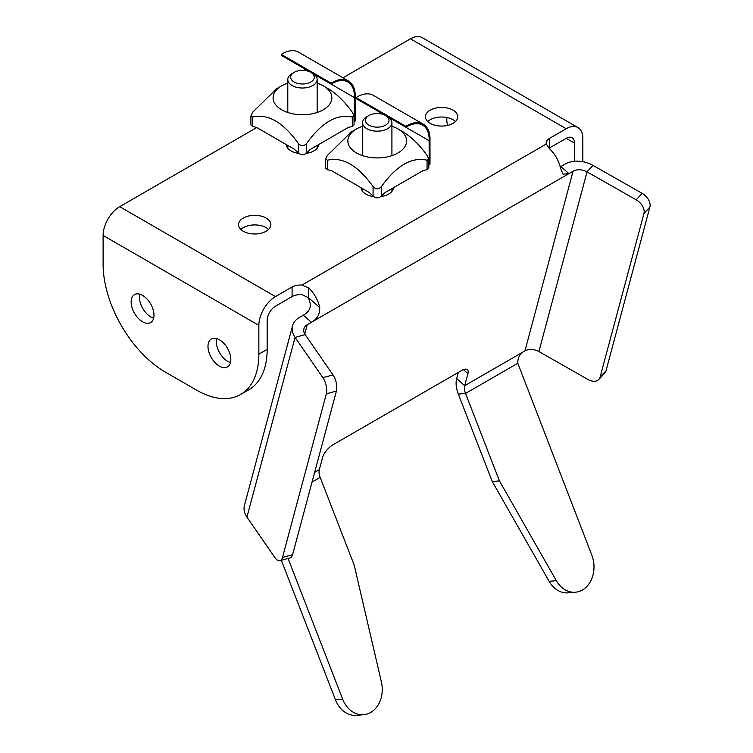 <?xml version="1.0" encoding="UTF-8"?>
<svg xmlns="http://www.w3.org/2000/svg" width="753" height="753" viewBox="0 0 753 753"><rect width="100%" height="100%" fill="white"/><g stroke="black" fill="none" stroke-linecap="round" stroke-linejoin="round"><path stroke-width="1.13" d="M549.125 581.325A26.43 20.849 84.9 0 0 568.261 592.846L575.452 592.206A26.43 20.849 -95.1 0 1 556.316 580.685L549.125 581.325L492.274 481.562L499.465 480.922L556.316 580.685M598.851 379.446L604.8 372.97A11.747 7.794 -137.4 0 0 606.052 370.655L600.103 377.131A11.747 7.794 42.6 0 1 598.851 379.446A11.747 7.794 42.6 0 1 588.055 379.521L538.894 351.557A11.747 8.311 15 0 0 524.926 350.917C520.059 353.364 517.688 357.487 517.81 363.257L591.792 555.083A26.43 20.849 -95.1 0 1 575.452 592.206M499.465 480.922L465.533 393.442A11.747 6.786 60 0 1 464.695 385.687L456.676 378.571A23.494 13.563 -120 0 0 458.332 394.092L492.274 481.562M335.471 699.81A26.43 20.849 84.9 0 0 356.517 715.35L363.708 714.71A26.43 20.849 -95.1 0 1 342.662 699.17L335.471 699.81L281.34 560.307M312.043 482.061L320.157 477.374L354.183 565.061L381.385 681.936A26.43 20.849 -95.1 0 1 363.708 714.71M288.07 558.453L342.662 699.17M320.157 477.374A11.747 6.786 60 0 1 319.328 469.618L322.557 457.579A11.747 4.8 131.6 0 1 333.005 444.759L461.768 370.429A11.747 4.8 131.6 0 1 467.415 369.657A11.747 4.8 131.6 0 1 467.924 373.648L464.695 385.687L524.926 350.917L573.071 171.232L568.92 173.632L560.891 166.517L560.232 166.874M606.052 370.655L649.895 207.019A11.747 7.794 -137.4 0 0 642.149 193.361L592.988 165.396A23.494 16.613 15 0 0 565.042 164.116L560.891 166.517M642.149 193.361L636.2 199.837A11.747 7.794 42.6 0 1 643.947 213.494L649.895 207.019M600.103 377.131L643.947 213.494M636.2 199.837L587.039 171.872A11.747 8.311 15 0 0 573.071 171.232M282.488 557.465A11.747 5.309 74.6 0 1 280.012 560.674A11.747 5.309 74.6 0 1 274.732 557.371L246.928 517.085A23.494 16.613 -165 0 1 244.433 505.423L292.578 325.738A23.494 16.613 15 0 0 295.072 337.4L322.877 377.686A11.747 5.309 74.6 0 1 326.331 393.828L282.488 557.465L292.588 554.669A11.747 5.309 -105.4 0 1 290.112 557.879L280.012 560.674M326.331 393.828L336.431 391.033L292.588 554.669M336.431 391.033A11.747 5.309 -105.4 0 0 332.977 374.9L305.172 334.614A11.747 8.311 -165 0 1 303.92 328.779A11.747 8.311 -165 0 1 307.252 324.703L311.403 322.303C317.229 319.037 319.997 314.123 319.705 307.582A23.494 13.563 -120 0 0 308.702 287.91L301.962 285.076A11.747 6.786 0 0 0 292.089 287.006L292.089 296.597A11.747 6.786 180 0 1 301.962 294.668L308.702 297.821L308.702 287.91M549.031 148.275A11.747 6.786 180 0 1 549.596 147.917L549.596 138.326A11.747 6.786 0 0 0 546.16 143.126A11.747 6.786 0 0 0 546.264 144.03L549.596 148.821A23.494 13.563 60 0 1 560.609 168.493L562.999 174.15L568.92 173.632L311.403 322.303L303.374 315.187L299.223 317.587A23.494 16.613 15 0 0 292.578 325.738M308.25 297.962C312.128 305.351 310.509 311.093 303.374 315.187M566.209 138.326A11.747 6.786 -60 0 1 572.092 137.752A11.747 6.786 -60 0 1 574.52 143.126L566.209 138.326L549.596 147.917M549.596 138.326L566.209 128.735L410.46 38.817A23.494 13.563 -60 0 1 422.207 37.65L577.965 127.577A23.494 13.563 120 0 0 566.209 128.735M456.676 378.571L458.323 372.415M119.718 206.67L275.476 296.597A23.494 13.563 120 0 0 258.853 325.371L258.853 354.145A88.11 50.865 60 0 1 240.612 394.487A88.11 50.865 60 0 1 196.552 390.12L165.406 372.133A88.11 50.865 60 0 1 103.105 264.228L103.105 235.444A23.494 13.563 -60 0 1 119.718 206.67L256.782 127.539M342.944 77.794L410.46 38.817M275.476 296.597L292.089 287.006M266.129 218.059A16.152 9.328 180 0 1 270.854 224.658A16.152 9.328 180 0 1 254.702 233.985A16.152 9.328 180 0 1 238.55 224.658A16.152 9.328 180 0 1 248.518 216.045A16.152 9.328 180 0 1 266.129 218.059M393.377 187.761A16.152 9.328 180 0 1 380.858 196.58M373.601 196.58A16.152 9.328 180 0 1 361.082 187.761M318.613 144.595A16.152 9.328 180 0 1 306.094 153.414M298.837 153.414A16.152 9.328 180 0 1 286.319 144.595M453.033 110.154A16.152 9.328 180 0 1 457.758 116.753A16.152 9.328 180 0 1 441.606 126.071A16.152 9.328 180 0 1 425.454 116.753A16.152 9.328 180 0 1 435.432 108.131A16.152 9.328 180 0 1 453.033 110.154M292.089 296.597L275.476 306.189A11.747 6.786 120 0 0 267.164 320.58L267.164 349.354L258.853 354.145M455.461 121.544A16.152 9.328 0 0 0 453.033 119.746A16.152 9.328 0 0 0 427.76 121.544M268.557 229.449A16.152 9.328 0 0 0 266.129 227.651A16.152 9.328 0 0 0 240.847 229.449M574.52 143.126L574.52 161.302M447.696 125.384A16.152 9.328 60 0 1 446.981 117.543M240.612 394.487L248.914 389.687A88.11 50.865 -120 0 0 267.164 349.354M216.629 338.558A16.152 9.328 -120 0 0 227.707 361.346A16.152 9.328 -120 0 0 230.484 362.551M139.785 294.188A16.152 9.328 -120 0 0 150.864 316.985A16.152 9.328 -120 0 0 153.64 318.19M582.831 161.726L582.831 138.326A23.494 13.563 120 0 0 577.965 127.577M219.396 366.137A16.152 9.328 60 0 1 208.845 351.905A16.152 9.328 60 0 1 211.32 338.963A16.152 9.328 60 0 1 227.472 348.291A16.152 9.328 60 0 1 227.472 366.937A16.152 9.328 60 0 1 219.396 366.137M142.562 321.776A16.152 9.328 60 0 1 132.01 307.544A16.152 9.328 60 0 1 134.486 294.602A16.152 9.328 60 0 1 150.638 303.92A16.152 9.328 60 0 1 150.638 322.576A16.152 9.328 60 0 1 142.562 321.776M386.336 116.009A11.803 6.815 180 0 1 385.169 125.384A11.803 6.815 180 0 1 368.885 125.158A11.803 6.815 180 0 1 368.885 115.529L366.843 116.706A14.684 8.481 0 0 0 362.551 122.701A14.684 8.481 0 0 0 366.843 128.697A14.684 8.481 0 0 0 382.853 130.533A14.684 8.481 0 0 0 391.918 122.701A14.684 8.481 0 0 0 388.463 117.242L429.154 140.726A31.57 18.223 120 0 0 422.631 125.158A31.57 18.223 120 0 0 405.886 127.295L356.047 98.521L356.047 97.561A32.746 18.9 120 0 1 373.375 95.367L423.214 124.141A32.746 18.9 -60 0 1 429.982 140.246L429.982 164.229L429.154 164.709L429.154 140.726M368.885 115.529A11.803 6.815 180 0 1 384.736 115.087L379.305 111.952L379.305 113.637M311.573 72.843A11.803 6.815 180 0 1 310.405 82.228A11.803 6.815 180 0 1 294.122 82.002A11.803 6.815 180 0 1 294.122 72.363L292.089 73.54A14.684 8.481 0 0 0 287.787 79.536A14.684 8.481 0 0 0 292.089 85.531A14.684 8.481 0 0 0 308.09 87.367A14.684 8.481 0 0 0 317.154 79.536A14.684 8.481 0 0 0 313.709 74.076L354.39 97.561A31.57 18.223 120 0 0 347.867 81.992A31.57 18.223 120 0 0 331.132 84.138L281.283 55.355L281.283 54.395A32.746 18.9 120 0 1 298.612 52.202L348.46 80.976A32.746 18.9 -60 0 1 355.218 97.081L355.218 121.064L354.39 121.544L354.39 97.561M294.122 72.363A11.803 6.815 180 0 1 309.972 71.921L304.541 68.787L304.541 70.471M331.132 84.138L331.132 83.178L281.283 54.395M331.132 83.178A32.746 18.9 -60 0 1 348.46 80.976M329.466 89.409L323.235 85.814L329.466 89.409C337.768 94.859 345.382 102.474 352.31 112.263L354.032 115.924L352.31 117.054C337.08 113.515 321.851 122.315 306.622 143.437C303.854 146.383 301.087 146.383 298.31 143.437L298.31 152.925C301.087 155.297 303.854 155.297 306.622 152.925L306.622 143.437M252.631 126.542L252.631 117.054L250.909 115.924L250.909 124.96L252.631 126.542L256.397 127.313L294.545 149.348L298.31 152.925M352.31 117.054L352.31 126.542L348.545 127.313L310.387 149.348L306.622 152.925M252.631 117.054C267.852 113.439 283.081 122.231 298.31 143.437M250.909 115.924L252.631 112.263L275.466 89.823M352.31 126.542L354.032 124.96L354.032 115.924M317.154 83.122A29.367 16.952 180 0 1 323.235 85.814L323.235 85.814A29.367 16.952 180 0 1 323.235 109.797A29.367 16.952 180 0 1 281.697 109.797A29.367 16.952 180 0 1 281.697 85.814A29.367 16.952 180 0 1 287.787 83.122M405.886 127.295L405.886 126.335L356.047 97.561M405.886 126.335A32.746 18.9 -60 0 1 423.214 124.141M404.229 132.575L397.998 128.979L404.229 132.575C412.531 138.025 420.146 145.64 427.073 155.429L428.796 159.09L427.073 160.22C411.844 156.68 396.615 165.472 381.385 186.603C378.618 189.549 375.851 189.549 373.074 186.603L373.074 196.091C375.851 198.463 378.618 198.463 381.385 196.091L381.385 186.603M327.386 169.707L327.386 160.22L325.673 159.09L325.673 168.126L327.386 169.707L331.16 170.479L369.309 192.504L373.074 196.091M427.073 160.22L427.073 169.707L423.308 170.479L385.15 192.504L381.385 196.091M327.386 160.22C342.615 156.605 357.844 165.396 373.074 186.603M325.673 159.09L327.386 155.429L350.23 132.989M427.073 169.707L428.796 168.126L428.796 159.09M391.918 126.278A29.367 16.952 180 0 1 397.998 128.979L397.998 128.979A29.367 16.952 180 0 1 397.998 152.953A29.367 16.952 180 0 1 356.461 152.953A29.367 16.952 180 0 1 356.461 128.979A29.367 16.952 180 0 1 362.551 126.278M517.81 363.257L465.533 393.442L458.332 394.092M314.65 472.319L319.328 469.618M592.988 165.396L587.039 171.872L538.894 351.557M332.977 374.9L322.877 377.686M305.172 334.614L295.072 337.4L246.928 517.085M319.705 307.582L308.702 297.821M463.387 369.629L467.924 373.648M304.767 333.965L307.252 324.703M301.962 285.076L546.264 144.03M258.853 325.371L103.105 235.444M391.918 191.375L391.918 188.598M391.918 155.655L391.918 122.701M362.551 191.375L362.551 188.598M362.551 155.655L362.551 122.701M317.154 148.209L317.154 145.442M317.154 112.489L317.154 79.536M287.787 148.209L287.787 145.442M287.787 112.489L287.787 79.536M281.697 85.814L275.287 89.513M356.461 128.979L350.051 132.679"/></g></svg>
